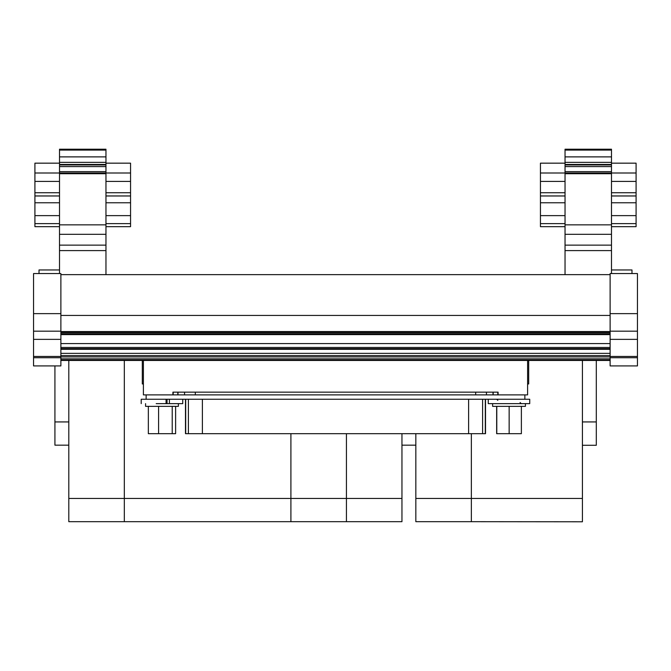 <?xml version="1.0" encoding="UTF-8"?>
<svg xmlns="http://www.w3.org/2000/svg" width="671" height="671" viewBox="0 0 671 671"><rect width="100%" height="100%" fill="white"/><g stroke="black" fill="none" stroke-linecap="round" stroke-linejoin="round"><path stroke-width="1.01" d="M611.491 171.633L611.491 149.214L565.041 149.214L565.041 171.633L611.491 171.633L611.491 173.269M611.491 273.558L611.491 173.001L636.083 173.001L636.083 181.396L611.491 181.396M565.041 274.649L565.041 173.001L540.44 173.001L540.44 163.162L565.041 163.162M565.041 173.269L565.041 171.633M611.491 223.636L636.083 223.636L636.083 226.664L611.491 226.664M636.083 223.636L636.083 181.396M611.491 156.88L565.041 156.88M611.491 164.454L565.041 164.454M611.491 195.949L636.083 195.949M565.041 173.73L611.491 173.73M611.491 250.602L565.041 250.602M565.041 195.949L540.44 195.949L540.44 173.001M565.041 226.664L540.44 226.664L540.44 195.949M636.083 173.001L636.083 163.162L611.491 163.162M565.041 173.001L611.491 173.001M636.083 202.768L611.491 202.768M636.083 215.626L611.491 215.626M565.041 202.768L540.44 202.768M540.44 215.626L565.041 215.626M105.959 171.633L105.959 149.214L59.509 149.214L59.509 171.633L105.959 171.633L105.959 173.269M105.959 274.649L105.959 173.001L130.56 173.001L130.56 181.396L105.959 181.396M59.509 273.558L59.509 173.001L34.917 173.001L34.917 163.162L59.509 163.162M59.509 173.269L59.509 171.633M105.959 223.636L130.56 223.636L130.56 226.664L105.959 226.664M130.56 223.636L130.56 181.396M105.959 156.88L59.509 156.88M105.959 164.454L59.509 164.454M105.959 195.949L130.56 195.949M59.509 173.73L105.959 173.73M105.959 250.602L59.509 250.602M59.509 195.949L34.917 195.949L34.917 173.001M59.509 226.664L34.917 226.664L34.917 195.949M130.56 173.001L130.56 163.162L105.959 163.162M59.509 173.001L105.959 173.001M130.56 202.768L105.959 202.768M130.56 215.626L105.959 215.626M59.509 202.768L34.917 202.768M34.917 215.626L59.509 215.626M637.45 357.718L610.124 357.718L610.124 365.921L637.45 365.921L637.45 273.558L610.124 273.558L610.124 313.634L637.45 313.634M637.45 356.46L610.124 356.46L610.124 313.634M610.124 357.718L610.124 356.46M611.491 269.952L631.981 269.952L631.981 273.558M33.55 313.634L60.876 313.634L60.876 273.558L33.55 273.558L33.55 365.921L39.019 365.921M33.55 365.921L60.876 365.921L60.876 356.46L33.55 356.46M60.876 313.634L60.876 356.46M39.019 273.558L39.019 269.952L59.509 269.952M60.876 360.453L610.124 360.453M60.876 355.571L610.124 355.571M60.876 353.357L610.124 353.357M60.876 334.594L610.124 334.594M60.876 315.445L610.124 315.445M60.876 274.649L610.124 274.649M121.921 521.677L98.964 521.677L121.921 521.677M68.803 360.453L68.803 521.677L124.328 521.677L124.328 360.453L124.328 498.452L290.904 498.452L290.904 433.684L290.904 498.452L346.429 498.452L346.429 433.684L346.429 498.452L401.954 498.452L401.954 433.684M94.158 521.677L71.201 521.677L94.158 521.677M68.803 498.452L124.328 498.452M68.803 445.167L54.921 445.167L54.921 365.921M54.921 421.933L68.803 421.933M401.954 498.452L401.954 521.677L346.429 521.677L346.429 498.452L346.429 521.677L124.328 521.677M344.022 521.677L321.074 521.677L344.022 521.677M316.259 521.677L293.311 521.677L316.259 521.677M290.904 521.677L290.904 498.452M399.555 521.677L376.599 521.677M371.793 521.677L348.836 521.677L371.793 521.677M185.481 399.253L185.481 433.684L485.519 433.684L485.519 399.253M173.185 394.884L173.185 392.149L177.832 392.149L177.832 394.884M497.815 394.884L497.815 392.149L493.168 392.149L493.168 394.884M172.908 394.884L498.092 394.884L498.092 392.149L172.908 392.149L172.908 394.884L143.401 394.884L143.401 360.453M488.253 399.253L488.253 403.632L529.729 403.632L529.729 399.253L146.135 399.253L146.135 394.884M524.865 399.253L524.865 394.884M527.599 360.453L527.599 394.884L498.092 394.884M142.311 360.453L142.311 383.955L143.401 383.955M527.599 383.955L528.689 383.955L528.689 360.453M446.005 521.677L468.962 521.677M415.835 433.684L415.835 521.677L471.361 521.677L471.361 433.684L471.361 498.452L582.42 498.452L582.42 521.786L471.361 521.677M441.199 521.677L418.243 521.677L441.199 521.677M415.835 498.452L471.361 498.452M596.301 360.453L596.301 421.933L582.42 421.933M582.42 445.276L596.301 445.276L596.301 421.933M582.42 360.453L582.42 498.452M401.954 445.167L415.835 445.167M521.375 406.358L521.375 433.684L496.657 433.684L496.657 406.358M509.146 433.684L509.146 406.358L525.418 406.358L525.418 403.632M496.783 433.684L496.783 406.358M175.617 406.358L175.617 433.684L148.341 433.684L148.341 406.358M172.221 406.358L172.221 433.684M158.582 433.684L158.582 406.358M167.054 399.253L167.054 403.632L169.419 403.632L169.419 399.253M146.135 399.253L141.212 399.253L141.212 403.632M166.064 399.253L166.064 403.632L156.2 403.632M182.747 399.253L182.747 403.632L166.064 403.632M520.067 402.533L521.174 403.632M521.208 403.632L520.1 402.533M492.623 403.632L492.623 406.358L509.163 406.358M145.582 403.632L145.582 406.358L178.377 406.358L178.377 403.632M611.491 150.086L565.041 150.086M611.491 162.34L565.041 162.34M611.491 164.94L565.041 164.94M611.491 166.576L565.041 166.576M611.491 192.753L636.083 192.753M611.491 224.844L565.041 224.844M611.491 234.313L565.041 234.313M611.491 245.141L565.041 245.141M565.041 181.396L540.44 181.396M540.44 192.753L565.041 192.753M565.041 223.636L540.44 223.636M611.491 195.982L636.083 195.982M565.041 195.982L540.44 195.982M105.959 150.086L59.509 150.086M105.959 162.34L59.509 162.34M105.959 164.94L59.509 164.94M105.959 166.576L59.509 166.576M105.959 192.753L130.56 192.753M105.959 224.844L59.509 224.844M105.959 234.313L59.509 234.313M105.959 245.141L59.509 245.141M59.509 181.396L34.917 181.396M34.917 192.753L59.509 192.753M59.509 223.636L34.917 223.636M105.959 195.982L130.56 195.982M59.509 195.982L34.917 195.982M637.45 331.164L610.124 331.164M33.55 357.718L60.876 357.718M33.55 331.164L60.876 331.164M60.876 360.05L610.124 360.05M60.876 358.851L610.124 358.851M60.876 356.922L610.124 356.922M60.876 349.314L610.124 349.314M60.876 349.088L610.124 349.088M60.876 349.004L610.124 349.004M60.876 348.66L610.124 348.66L60.876 348.677M60.876 347.452L610.124 347.452M60.876 343.586L610.124 343.586M60.876 333.739L610.124 333.739M60.876 332.539L610.124 332.539M60.876 331.566L610.124 331.566M485.301 433.684L485.301 399.253M178 392.149L178 394.884M184.55 392.149L184.55 394.884M195.311 392.149L195.311 394.884M475.689 392.149L475.689 394.884M486.45 392.149L486.45 394.884M493 392.149L493 394.884M482.608 433.684L482.608 399.253M468.61 433.684L468.61 399.253M202.39 433.684L202.39 399.253M188.392 433.684L188.392 399.253M185.699 433.684L185.699 399.253M637.45 339.358L610.124 339.358M33.55 339.358L60.876 339.358M60.876 334.133L610.124 334.133M497.815 400.352L496.725 399.253"/></g></svg>
